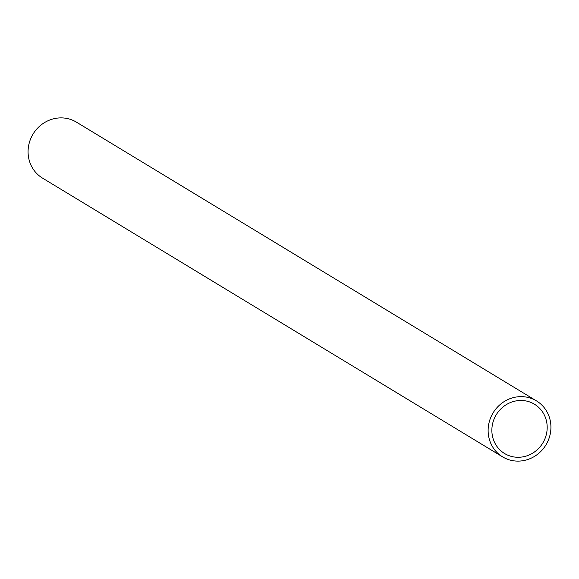 <?xml version="1.0" encoding="UTF-8"?>
<svg xmlns="http://www.w3.org/2000/svg" width="579" height="579" viewBox="0 0 579 579"><rect width="100%" height="100%" fill="white"/><g stroke="black" fill="none" stroke-linecap="round" stroke-linejoin="round"><path stroke-width="0.87" d="M550.05 434.851A32.721 30.904 -58.8 0 1 502.572 456.86A32.721 30.904 -58.8 0 1 489.002 422.902A32.721 30.904 -58.8 0 1 536.487 400.892A32.721 30.904 -58.8 0 1 550.05 434.851M536.487 400.892L76.428 122.14A32.721 30.904 121.2 0 0 28.95 144.149A32.721 30.904 121.2 0 0 42.513 178.108L502.572 456.86M492.635 423.618A28.827 27.227 -58.8 0 1 534.468 404.222A28.827 27.227 -58.8 0 1 546.417 434.141A28.827 27.227 -58.8 0 1 504.584 453.531A28.827 27.227 -58.8 0 1 492.635 423.618"/></g></svg>
